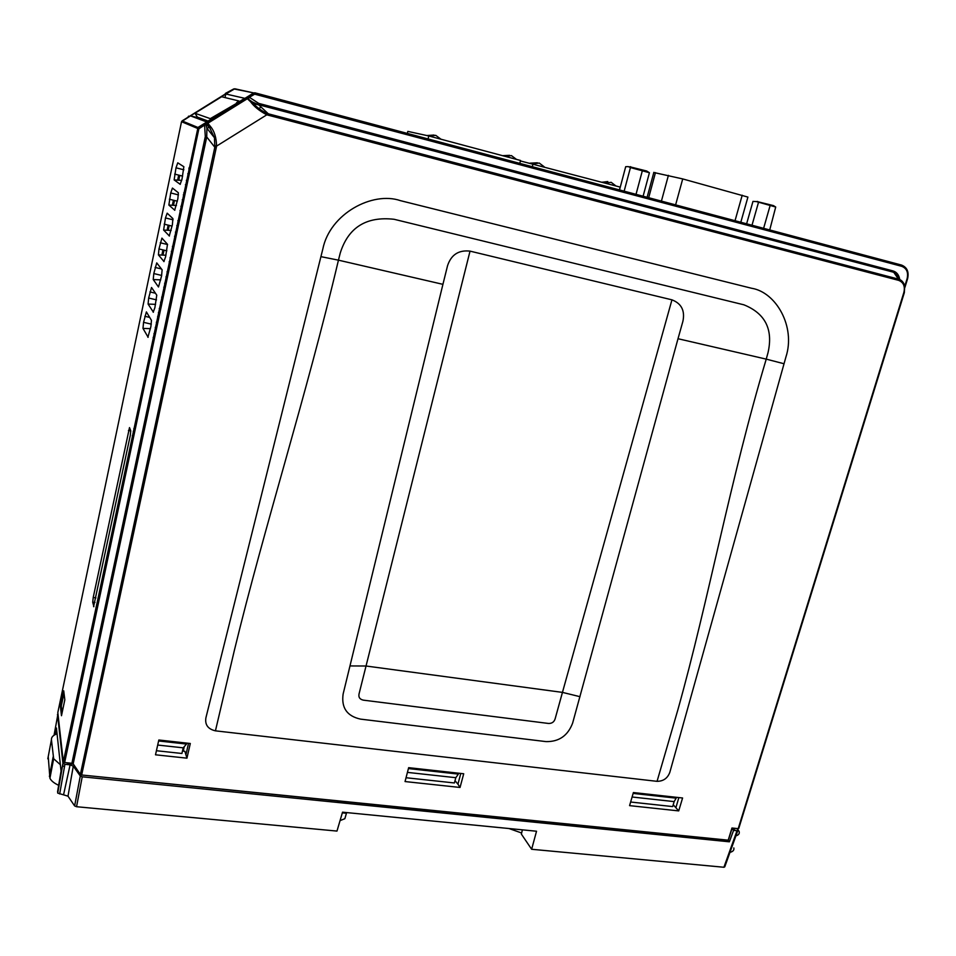 <?xml version="1.0" encoding="UTF-8"?>
<svg xmlns="http://www.w3.org/2000/svg" width="956" height="956" viewBox="0 0 956 956"><rect width="100%" height="100%" fill="white"/><g stroke="black" fill="none" stroke-linecap="round" stroke-linejoin="round"><path stroke-width="1.43" d="M898.568 280.335L898.425 279.104C901.58 279.965 903.683 282.259 904.723 286.011L904.34 292.488L738.211 828.649L903.886 292.381C905.248 286.274 903.468 282.259 898.568 280.335L266.808 114.816C259.482 110.932 254.081 106.582 250.603 101.778L247.329 98.683L248.799 98.743M247.329 98.683L248.321 98.444L247.568 98.599L251.966 101.706M904.77 286.226L907.125 278.602C908.487 272.388 906.694 268.301 901.723 266.318L254.655 94.166L253.758 92.935L246.146 98.002L247.628 98.074M187.029 117.839L182.058 120.922L197.964 127.483L253.71 92.911L233.802 88.908L225.425 93.389M246.146 98.002L246.815 98.372L207.297 122.87L207.297 124.949L209.866 128.164L206.807 124.615L207.297 122.87L206.388 122.643L198 127.507L198.884 128.749L64.65 762.53L71.903 763.282L205.301 136.577L204.596 125.2L203.712 123.957M64.65 762.53L63.311 761.872L198 127.507M205.301 136.577L206.735 136.971L73.182 763.82L71.903 763.282M80.364 774.456L214.813 147.248L216.271 147.654L81.666 774.993L80.364 774.456L73.182 763.82M198.884 128.749L205.863 124.28L206.89 128.224L206.735 136.971L214.813 147.248L214.467 137.736L209.866 128.164L210.571 126.61C214.431 131.259 216.415 137.76 216.546 146.113L216.271 147.654M206.807 124.615L205.863 124.28L206.855 128.032M207.811 123.193L210.571 126.61M215.064 145.802L216.546 146.113L266.808 114.816L266.999 113.465L898.425 279.104L892.761 270.859C896.609 271.922 898.951 274.838 899.787 279.594M221.23 96.843L225.819 93.999L244.712 98.313L206.651 121.914L190.459 115.879L195.024 113.059M197.366 128.331L181.532 121.699L195.693 112.485M220.227 97.309L234.758 88.777L253.758 92.935M147.881 337.277L150.881 326.629L151.454 320.344L146.388 311.907L143.555 322.339L142.982 328.41L148.144 337.289M93.58 606.642L130.291 435.446L130.733 430.798L129.502 427.595L93.222 597.44L92.72 602.232L93.903 606.678M180.134 184.341L181.975 179.262L183.863 166.726L177.756 162.831L176 167.814L174.135 179.907L180.254 184.353M174.673 210.26L177.852 198.812L178.366 192.754L172.439 188.081L170.718 192.957L168.865 205.062L174.817 210.272M176.442 205.504L168.865 205.062L176.43 205.516M169.248 236.001L172.379 224.72L172.916 218.613L167.169 213.176L165.472 217.944L163.619 230.061L169.415 236.013M163.846 261.574L165.603 256.865L167.491 244.306L161.923 238.104L158.971 248.942L158.421 254.894L164.038 261.586M158.421 254.894L165.938 255.252L158.421 254.894M158.493 286.979L161.564 276.021L162.114 269.819L156.736 262.888L153.796 273.559L153.235 279.558L158.505 286.991M153.175 312.218L154.872 307.736L156.772 295.165L151.526 287.469L148.658 298.033L148.096 304.068L153.402 312.218M63.717 690.818L60.419 706.544L61.483 715.721L64.829 699.804L63.717 690.818M181.532 121.699L57.838 712.447M63.311 761.872L57.814 712.555M61.375 706.627L60.419 706.544M164.002 293.468L162.938 292.07M169.236 268.732L168.268 267.608M174.506 243.876L173.634 242.979M179.8 218.876L179.035 218.195M185.117 193.745L184.472 193.255M190.471 168.483L189.025 167.754M158.78 318.073L157.644 316.388M247.831 98.217L254.655 94.166L254.738 92.768L901.245 264.991M261.119 107.096L258.789 108.542M74.771 707.715L76.217 707.882M209.173 127.16L206.95 128.546M258.753 104.885L254.834 103.941L254.714 104.622M225.819 93.999L225.019 97.584M197.163 116.775L196.339 117.289L190.459 115.879M208.241 122.284L209.089 122.488M196.339 117.289L207.488 121.4M72.752 717.239L74.198 717.406M69.776 738.331L69.226 733.933M81.666 774.993L728.209 840.181L731.961 828.004L738.211 828.649M678.856 797.579L675.88 807.712L673.227 804.737M675.88 807.712L678.712 810.903L629.574 805.633L633.398 792.548L682.584 797.997L678.712 810.903M460.78 773.44L457.948 784.183L455.008 780.67M188.535 743.29L185.93 754.81L184.855 751.285L182.476 751.034M186.946 758.168L155.505 754.798L158.827 740.004L190.304 743.493L186.946 758.168L185.93 754.81M405.045 781.554L408.654 767.668L463.708 773.763L460.039 787.457L405.045 781.554M457.948 784.183L460.039 787.457M320.917 256.65L205.899 717.837C204.811 724.756 207.99 729.093 215.435 730.838L657.059 781.339C663.416 781.255 667.682 778.208 669.869 772.185L785.904 357.066C795.906 326.546 775.913 292.106 751.631 288.27L400.337 200.629C372.709 191.081 329.892 213.523 322.805 249.098L320.917 256.65L338.448 260.163L340.252 253.005C348.319 227.432 366.256 216.187 394.099 219.282L743.888 304.809C765.29 313.449 773.332 329.426 768.003 352.752L766.234 359.133L678.007 338.723L682.919 321.24C685.093 310.64 681.437 303.506 671.948 299.837L470.029 251.129C458.701 249.851 451.22 254.69 447.563 265.637L442.927 284.338L338.448 260.163C306.147 396.752 264.585 525.824 234.34 650.462L215.435 730.838M678.007 338.723L572.62 723.13C567.84 735.702 558.961 741.868 546.007 741.605L360.555 719.127C347.016 716.152 341.196 707.787 343.12 694.044L442.927 284.338M580.005 696.697L562.451 692.383L555.125 718.852C554.11 722.019 551.887 723.561 548.469 723.453L363.376 700.15C359.791 699.362 358.357 697.271 359.05 693.889L470.029 251.129M657.059 781.339L677.876 709.794C708.946 598.886 730.025 480.079 766.234 359.133L784.04 363.746M904.723 286.011L904.34 292.488M899.058 278.805C898.019 275.101 895.963 272.854 892.892 272.066L258.598 104.742L258.718 103.391L892.761 270.859M268.278 115.258L268.397 113.895L258.598 104.742L252.121 101.85M253.722 92.911L248.058 96.425L258.718 103.391M250.603 101.778L252.157 101.91C255.276 106.212 260.223 110.071 266.999 113.465M746.624 223.8L752.97 201.393L756.387 201.585L775.71 207.034L773.464 205.612L756.973 201.525M775.71 207.034L769.723 229.954M740.816 222.246L747.915 197.091L682.715 178.927L653.808 172.498M630.016 166.846L646.674 171.005L649.423 172.737L643.101 196.219M619.524 189.933L625.702 166.679L628.2 166.607L630.446 167.551L624.149 191.176M630.446 167.551L649.423 172.737M642.384 170.598L636.027 194.331M758.455 202.493L752.002 225.234M770.142 205.48L763.617 228.329M434 135.047L426.806 135.537M441.003 139.229L435.721 135.334L429.292 136.099M509.608 155.338L502.486 155.661M516.491 159.401L511.448 155.613L505.222 156.39M407.364 133.422L407.842 131.39L428.79 135.967L520.53 160.477L519.789 163.368M428.073 138.943L428.79 135.967M537.368 162.783L530.09 163.153M544.227 166.81L539.256 163.058L533.101 163.834M615.939 185.966L611.183 182.321L605.232 183.11M607.801 181.544L602.017 182.249M520.411 160.943L620.181 187.101L619.428 189.909M532.313 166.714L533.054 163.823M737.781 830.633L724.756 866.865L723.919 867.259L531.644 849.275L521.367 834.098L522.382 829.844M531.644 849.275L536.531 831.23L342.535 812.182L336.978 831.075L76.552 806.721L74.628 805.92L67.996 796.169L57.73 793.11L57.671 791.186M337.372 801.152L355.25 802.574M340.049 820.618L344.853 818.695L346.442 813.245L342.344 812.839M57.969 713.953L54.05 735.248M74.628 805.92L80.292 776.009L82.228 776.81L76.552 806.721M80.292 776.009L73.277 766.15L70.099 764.836L64.912 764.31L59.666 793.97M57.683 792.966L62.917 763.306L64.912 764.31M55.305 734.531L56.44 728.006L61.053 771.122L57.563 791.795M62.917 763.306L57.503 714.383M346.108 812.528L346.442 813.245M82.706 775.101L728.197 840.527L729.392 841.806L733.575 830.37L731.985 828.685L734.925 828.995L734.578 828.266M728.197 840.527L731.985 828.685M65.988 762.673L73.528 764.322M729.392 841.806L82.228 776.81M723.919 867.259L737.028 830.728L733.575 830.37M737.028 830.728L737.865 830.382L736.98 828.517M185.117 742.92L184.89 743.876M184.269 746.636L183.241 751.117M455.797 772.878L455.558 773.774M672.534 797.758L672.785 796.91M65.904 756.59L65.378 752.085M75.978 708.993L74.532 708.826M406.037 777.73L454.399 782.964L455.809 777.694L407.423 772.388M455.809 777.694L458.378 774.097L408.415 768.576M630.625 802.024L672.677 806.577L674.159 801.606L632.095 797.005M674.159 801.606L676.179 798.152L633.147 793.408M156.426 750.723L181.915 753.483L183.205 747.831L157.692 745.047M183.205 747.831L186.54 744.055L158.612 740.972M64.004 693.112L61.303 705.982L62.104 712.782M733.814 847.912C734.316 850.111 733.025 851.593 729.966 852.37M737.327 828.553L739.179 831.601C739.681 833.644 738.594 835.054 735.905 835.855M508.939 828.517L521.629 832.999M58.663 785.306C54.098 783.191 51.194 780.837 49.927 778.268L48.23 756.626M64.506 766.593L62.487 765.744M60.359 764.692L53.656 758.741L51.433 739.717C51.277 737.196 53.154 735.224 57.061 733.802M66.789 762.757L67.84 763.282M236.467 102.842L238.809 100.942L221.625 96.747L194.964 113.25L210.296 118.64L236.73 103.272M238.845 101.013L239.263 101.695M197.354 117.098L208.038 121.053M247.365 98.707L207.87 123.24C207.846 125.929 206.52 122.762 209.818 127.996L214.467 137.76M197.964 127.483L203.676 123.933M160.739 308.824L159.234 308.537M162.078 302.514L160.572 302.227M163.106 297.698L161.66 297.125M155.458 293.229L149.937 291.927M156.497 299.873L148.658 298.033M155.577 304.355L148.096 304.068M166.105 283.526L164.599 283.239M167.443 277.18L165.938 276.882M168.459 272.4L167.013 271.815M161.433 268.947L155.087 267.429M161.672 275.447L153.796 273.559M160.739 279.881L153.235 279.558M171.494 258.06L169.989 257.75M172.845 251.667L171.339 251.356M173.849 246.935L172.403 246.337M167.587 244.545L160.261 242.764M166.87 250.854L158.971 248.942M170.682 261.896L169.128 261.825M176.932 232.428L175.414 232.105M178.294 225.998L176.776 225.664M179.286 221.302L177.828 220.693M173.072 219.808L165.472 217.944M172.092 226.106L164.169 224.158M163.619 230.061L171.172 230.456L163.631 230.073M176.095 236.359L174.53 236.287M182.393 206.616L180.875 206.281M183.767 200.139L182.249 199.804M184.747 195.49L183.289 194.869M184.496 193.267L183.707 192.933L184.496 193.267M178.473 194.893L170.718 192.957M177.35 201.19L169.403 199.218M181.532 210.655L179.967 210.571M187.89 180.636L186.372 180.29M189.276 174.112L187.758 173.765M190.256 169.511L188.798 168.877L190.256 169.511M183.863 169.798L176 167.814M182.644 176.119L174.673 174.112M174.135 179.907L181.724 180.385L174.159 179.931M187.018 184.771L185.452 184.675M98.062 604.79L96.592 604.61M133.804 436.032L132.31 435.793M134.712 431.73L133.243 431.383M135.286 429.017L133.816 428.682M130.769 430.929L128.439 430.475M95.959 597.882L93.222 597.44M95.003 602.435L92.72 602.232M155.422 333.955L153.916 333.68M156.748 327.681L155.242 327.418M157.776 322.829L156.33 322.268M149.698 317.416L144.834 316.281M151.323 324.144L143.555 322.339M150.451 328.661L142.982 328.41M901.723 266.318L901.448 265.039M253.949 103.798L254.822 104.037M226.608 93.198L188.057 117.182M187.053 117.839L189.109 116.321M188.595 116.142L188.033 117.206M178.688 175.127L177.637 180.146M173.406 200.21L172.343 205.289M168.16 225.138L167.085 230.253M162.95 249.91L161.863 255.061M162.986 255.109L164.026 250.161M168.208 230.312L169.236 225.401M173.466 205.349L174.482 200.485M178.748 180.218L179.776 175.39M350.063 665.938L366.005 666.009L562.451 692.383L671.948 299.837M655.457 172.63L648.694 197.713M668.411 175.354L661.421 201.095M742.215 195.203L735.033 220.705M682.715 178.927L675.617 204.883M73.277 766.15L67.996 796.169M63.658 794.352L70.099 764.836M53.13 756.961L49.413 776.475M51.433 739.717L47.812 758.813M210.26 118.64L210.726 119.381L210.296 118.64M194.964 113.25L197.39 117.146M214.467 137.736L206.89 128.224M159.975 312.481L158.421 312.433M165.304 287.278L163.751 287.206M135.298 428.957L133.828 428.611M97.548 607.191L96.066 607.06M154.669 337.528L153.115 337.48M254.75 92.78L901.508 265.063C907.077 267.286 909.108 271.839 907.591 278.722L904.926 287.35M904.376 292.512L738.773 828.41M757.726 201.453L756.387 201.585M630.625 166.703L629.108 166.858M653.856 172.331L647.116 197.294M602.292 182.118L605.65 182.895M62.965 763.45L57.73 793.11M55.508 734.435L56.512 728.687M49.927 778.268L53.656 758.741"/></g></svg>

